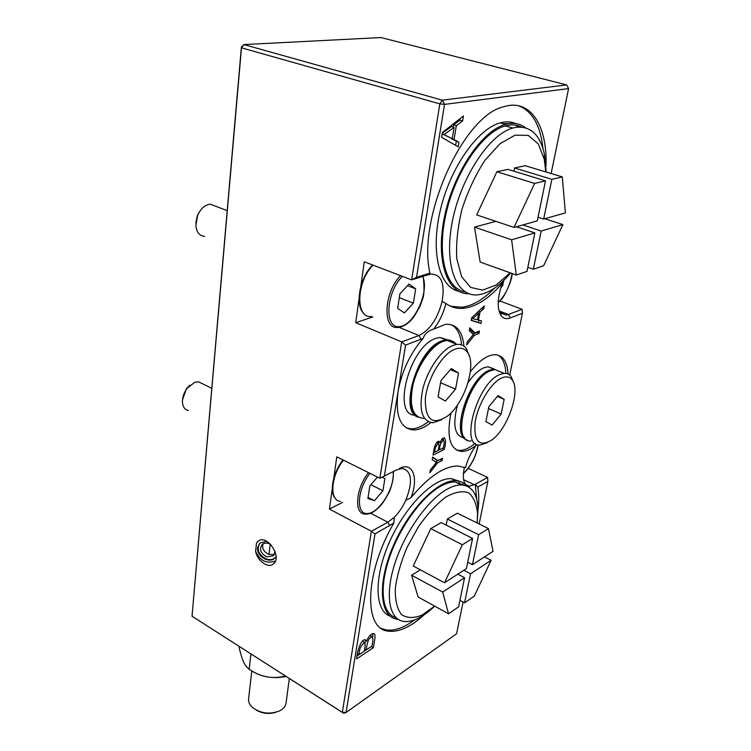 <?xml version="1.0" encoding="UTF-8"?>
<svg xmlns="http://www.w3.org/2000/svg" width="751" height="751" viewBox="0 0 751 751"><rect width="100%" height="100%" fill="white"/><g stroke="black" fill="none" stroke-linecap="round" stroke-linejoin="round"><path stroke-width="1.13" d="M450.957 412.947C446.338 437.091 449.98 449.924 461.865 451.464C466.23 451.445 470.98 449.389 476.115 445.305C471.224 452.055 467.666 459.518 465.442 467.685L457.941 465.995C444.179 466.099 428.539 476.641 411.013 497.613L405.784 500.297C412.975 481.748 411.858 471.112 402.423 468.408L396.612 469.901L379.846 478.265L401.691 341.883L355.702 322.677L359.062 298.823M405.784 500.297C402.667 507.094 398.828 512.773 394.247 517.336L393.862 522.987C364.695 572.938 363.409 628.916 387.938 631.103L385.845 629.892C394.209 631.215 403.747 627.92 414.458 620.007M360.79 286.582L364.282 261.789L411.623 279.879L439.823 103.854L241.484 47.829L192.04 616.214L342.343 712.37L371.36 531.267L387.901 522.208L394.247 517.336M393.862 522.987L374.984 533.961L371.36 531.267L329.417 509.065L332.289 488.666M333.782 478.134L336.786 456.833L379.846 478.265L396.612 469.901M329.417 509.065L342.616 502.41M436.491 462.25L432.182 459.715L432.67 457.049L437.908 460.616L442.546 458.241L442.132 460.485L437.504 462.86L429.825 472.783L430.323 470.042L436.491 462.25M444.16 449.511L433.017 455.106C433.759 450.703 434.735 441.973 438.875 441.222L440.048 442.658C441.203 439.626 442.611 438.011 444.292 437.814C445.963 439.786 445.925 443.691 444.16 449.511L442.048 448.525M473.44 334.392L469.291 330.74L469.826 327.84L474.876 332.824L479.476 331.041L479.007 333.472L474.416 335.275L466.643 344.962L467.197 341.987L473.44 334.392M471.206 320.433L471.712 317.72L484.245 305.948L483.71 308.774L479.964 312.172L478.481 320.029L481.4 320.884L480.912 323.474L471.206 320.433M470.361 371.717C478.762 361.147 486.62 355.486 493.942 354.725C502.597 354.641 507.31 361.071 508.08 374.017M509.722 375.078L522.433 313.233L510.267 317.945L508.465 314.491L522.058 309.29L500.016 301.01M463.958 346.192C462.541 331.163 456.43 323.859 445.634 324.291L433.693 329.088C439.382 321.757 443.456 313.223 445.916 303.479C451.389 307.45 457.547 309.027 464.39 308.201C476.979 306.333 489.624 297.969 502.316 283.118C497.209 297.997 496.852 308.886 501.236 315.805C503.517 318.631 506.531 319.344 510.267 317.945M430.802 422.588C424.813 427.366 419.161 429.825 413.848 429.957C400.414 428.859 395.139 416.092 398.03 391.665L384.381 475.946M411.013 497.613C418.823 477.833 412.815 461.302 399.344 468.474M398.03 391.665C401.823 371.154 410.196 353.392 423.132 338.391L405.559 345.122L398.03 391.665M374.984 533.961L346.08 712.492L343.686 713.281L192.04 616.214L241.381 47.088L241.484 47.829L243.878 44.572L442.32 100.165L566.639 84.929L380.964 37.55L243.878 44.572L241.381 47.088M476.622 498.946L475.299 484.311L469.413 486.244C463.705 485.306 462.034 478.978 464.4 467.244L464.362 467.225M498.73 309.806L500.204 312.491L506.127 315.082L508.465 314.491L499.255 310.989M551.131 173.519L568.582 88.58L444.536 104.389L416.552 277.25L429.976 273.139L427.986 274.847L430.952 274.077C441.4 274.322 445.118 283.446 442.095 301.451L445.916 303.479M405.559 345.122L401.691 341.883L419.002 335.509C429.835 330.149 437.533 318.8 442.095 301.451M479.138 523.973L487.878 481.4L477.786 487.099C478.96 493.632 479.044 501.114 478.049 509.563M423.968 614.966C410.478 627.198 398.471 632.577 387.938 631.103M343.686 713.281L342.343 712.37L346.08 712.492L456.58 633.76L463.104 602.011M366.619 641.091C368.666 636.125 371.06 633.619 373.801 633.562C376.57 633.994 373.857 643.363 373.35 647.719L356.687 658.834C356.669 653.67 360.564 638.744 365.418 639.786L366.619 641.091L364.545 639.871M381.301 628.399L385.845 629.892M477.786 487.099L475.299 484.311L487.596 477.429L468.23 468.333M450.591 306.239L461.968 307.262C472.698 305.77 483.597 299.358 494.656 288.046M502.316 283.118L502.391 281.756M429.976 273.139C416.796 219.085 463.076 114.875 504.325 106.576C530.948 98.447 547.676 126.619 545.986 166.365M458.223 146.83L441.588 137.283L442.367 132.495L463.442 115.983L462.597 120.967L456.336 125.68L454.017 139.536L458.992 142.268L458.223 146.83M255.593 551.3L256.523 543.048L258.091 541.246C266.633 533.623 282.526 556.791 273.514 563.823C268.436 568.836 257.283 560.95 255.593 551.3C260.081 560.884 266.689 564.104 275.42 560.978M542.954 148.51C540.485 125.492 532.384 111.251 518.65 105.769M443.982 134.589L452.243 138.663L454.139 127.341L443.982 134.589L442.114 134.035M442.095 134.147L443.963 134.701M443.879 134.682L452.243 138.663M442.255 133.209L451.417 126.544L454.139 127.341M460.156 118.555L459.884 120.188L462.597 120.967M459.884 120.188L453.613 124.891L456.336 125.68M453.613 124.891L453.257 127.079M451.37 138.4L454.017 139.536M451.313 138.728L458.992 142.268M456.298 141.46L455.65 145.347M371.323 646.517L373.35 647.719M366.122 649.887L364.216 651.155M359.119 654.543L357.176 655.83M366.197 649.925L371.867 646.16C373.022 641.805 373.153 638.688 372.261 636.839C367.84 637.317 366.704 645.822 366.197 649.925L364.573 648.967M359.185 654.581L364.197 651.258C365.202 647.418 365.361 644.518 364.657 642.565C360.931 645.156 359.109 649.164 359.185 654.581L357.542 653.595M370.618 635.872L369.821 635.59M365.643 640.519L365.052 642.894M372.834 633.609L372.806 637.214M355.702 322.677L372.843 316.969M461.565 344.916C460.654 334.739 457.275 328.009 451.407 324.732M406.657 428.108L411.51 428.877C416.749 428.755 422.325 426.371 428.23 421.733M433.693 329.088C428.23 330.675 424.709 333.773 423.132 338.391M505.855 373.378C505.442 364.094 502.795 357.992 497.904 355.063M456.308 449.915L459.659 450.44C464.39 450.412 469.553 448.037 475.13 443.315M427.986 274.847L411.623 279.879L416.552 277.25M432.595 457.472L437.908 460.616M440.067 459.509L442.132 460.485M437.73 460.532L435.449 461.696M436.415 462.344L437.504 462.86M437.777 441.607L440.048 442.658M443.362 438.058L443.362 440.246M438.115 450.487C439.063 447.127 439.194 444.77 438.5 443.4C436.068 445.259 434.829 448.178 434.773 452.158L438.115 450.487M433.646 451.633L434.773 452.158M443.259 447.925C444.357 444.076 444.432 441.522 443.484 440.255C440.978 442.142 439.635 445.324 439.457 449.821L443.259 447.925M438.622 442.001L438.237 443.287M438.331 449.295L439.457 449.821M439.316 449.755L438.143 450.347M434.641 452.102L433.449 452.693M469.61 329.032L472.51 331.886L474.876 332.824M476.735 332.102L479.007 333.472M476.65 332.543L472.923 333.988M473.121 334.758L474.416 335.275M481.954 308.098L483.71 308.774M478.303 311.534L479.964 312.172M477.476 319.635L478.481 320.029M478.988 320.179L478.547 322.545L480.912 323.474M478.547 322.545L471.243 320.255M472.623 318.724L477.448 319.776L478.659 313.364L472.623 318.724L471.6 318.33M477.016 312.735L478.659 313.364M471.609 318.264L472.632 318.659M487.878 481.4L487.596 477.429M439.823 103.854L444.536 104.389L442.32 100.165L439.823 103.854M568.582 88.58L566.639 84.929M522.433 313.233L522.058 309.29M276.058 556.594L274.782 558.171C269.149 563.945 256.222 556.022 257.612 547.667L260.081 542.954L266.802 541.34M257.321 541.959L256.523 543.048M503.189 123.718L509.441 123.558M515.252 125.126L518.725 127.06M518.753 127.06L515.28 125.126M509.403 123.568L503.245 123.737M525.587 127.848C519.974 123.455 513.28 122.3 505.517 124.375C481.748 130.486 452.984 173.697 444.282 217.743C435.336 261.846 447.671 294.589 468.877 293.697M515.684 123.568C511.055 121.568 505.911 121.343 500.232 122.882C477.486 128.74 450.074 168.102 440.293 210.318C430.323 252.552 439.523 287.22 458.654 291.285M521.56 127.097C517.636 125.107 513.262 124.488 508.446 125.239L505.357 125.915C482.837 131.744 455.575 171.341 446.113 213.331C436.444 255.34 446.056 289.097 465.301 291.97M537.322 220.841L545.479 180.85L534.628 183.413L514.031 227.422L537.322 220.841M551.854 179.339L543.677 219.048L565.39 212.909L562.264 176.879L551.854 179.339L514.566 167.989L513.956 171.19M541.199 231.036L533.323 269.243L543.621 265.751L562.893 224.605L541.199 231.036L522.846 224.934M527.014 271.383L534.862 232.913L511.609 239.804L516.303 275.026L527.014 271.383M534.628 183.413L496.89 171.744L476.697 214.917L514.031 227.422M496.89 171.744L508.023 169.379L545.479 180.85M538.063 217.217L543.677 219.048M562.264 176.879L525.249 165.708L514.566 167.989M527.85 267.309L533.323 269.243M562.893 224.605L544.822 218.719M516.425 226.746L534.862 232.913M495.885 221.348L474.491 227.112L480.161 262.052L516.303 275.026M511.609 239.804L474.491 227.112M510.164 272.82L496.242 284.976L482.611 290.111L470.633 287.417L461.649 276.753L456.805 258.842C455.895 243.775 457.65 227.159 462.062 209.022C467.948 190.923 475.618 174.626 485.09 160.132L500.11 143.629L515.064 135.171L528.244 135.396L538.27 143.873L544.268 159.268L545.789 171.904M546.174 172.026L544.437 154.302C540.147 134.851 530.647 125.868 515.928 127.36L512.858 128.055C489.051 134.204 460.081 178.804 452.036 223.028C443.719 267.309 457.35 298.297 479.129 294.664C489.539 292.909 500.025 285.671 510.586 272.97M461.715 484.958L459.068 482.536L461.696 484.958M466.803 486.038C463.958 482.686 460.26 480.922 455.726 480.724C437.908 479.607 408.347 509.798 392.782 546.991C377.021 584.156 379.884 616.871 396.96 619.218L398.199 619.378M463.376 485.108L462.569 484.066M459.603 481.325L451.351 478.631C433.956 477.542 405.456 505.77 389.619 541.706C373.613 577.603 374.665 611.032 390.154 616.139M464.231 485.259L455.303 481.964C451.107 481.832 446.423 483.146 441.231 485.925C422.4 495.913 399.673 527.052 389.271 558.077C378.767 589.141 382.306 614.14 396.068 617.688M466.418 568.591L472.567 538.429L462.334 544.757L444.517 582.776L466.418 568.591M478.603 534.703L472.417 564.705L493.032 551.347L488.469 528.601L478.603 534.703L447.333 519.016L446.169 525.099M470.548 573.783L464.569 602.8L474.303 596.134L491.126 560.274L470.548 573.783L463.836 570.262M458.617 606.874L464.559 577.707L442.696 592.06L448.525 613.774L458.617 606.874M462.334 544.757L430.774 528.62L413.257 566.019L444.517 582.776M430.774 528.62L441.194 522.583L472.567 538.429M467.713 562.255L472.417 564.705M488.469 528.601L457.387 513.186L447.333 519.016M459.95 600.302L464.569 602.8M491.126 560.274L484.489 556.876M457.828 574.158L464.559 577.707M420.344 569.812L411.595 575.219L418.11 596.998L448.525 613.774M442.696 592.06L411.595 575.219M434.66 606.123L421.912 615.163C413.792 618.411 406.995 618.223 401.513 614.6C397.148 608.911 395.073 600.274 395.279 588.69C396.969 575.801 400.903 562.001 407.08 547.301L418.523 526.582C427.403 513.994 436.481 504.156 445.756 497.087C454.618 492.074 462.156 490.61 468.38 492.712C473.505 496.805 476.556 503.677 477.542 513.337L477.148 522.978L478.03 509.028C477.345 493.876 471.835 485.85 461.518 484.949C457.35 484.827 452.684 486.169 447.512 488.976C428.389 499.227 405.202 531.539 394.979 563.128C384.643 594.754 389.018 619.293 403.54 621.415C412.562 622.485 422.879 617.435 434.5 606.273M285.793 676.238L283.934 676.388C271.684 679.139 260.099 676.773 249.163 669.282L246.403 666.71C243.822 663.706 241.418 657.378 239.194 647.737L239.325 646.508M283.934 676.388L284.094 675.149M249.163 669.282L250.928 653.933M251.125 670.502C261.536 677.111 273.195 679.092 286.112 676.444M188.351 410.497C184.586 409.652 182.606 406.638 182.418 401.456C182.512 396.838 184.089 392.426 187.14 388.239L194.791 382.259L198.611 381.837L202.197 383.601M381.865 477.26L384.906 478.425L382.907 490.741L374.477 500.71L367.887 498.448L369.839 485.981L377.453 477.073M189.947 385.188L186.426 388.671L182.493 399.823M374.477 500.71L368.046 497.425M382.907 490.741L370.928 484.705M204.666 236.358C199.569 236.011 196.631 232.453 195.851 225.675L197.626 215.406C200.395 209.191 204.197 205.492 209.022 204.328L210.327 204.178L215.912 206.318M399.917 293.848L409.023 284.038L415.678 288.835L413.35 303.16L404.413 312.904L397.636 308.379L399.917 293.848M200.508 210.299L197.372 215.471L195.861 222.859M413.35 303.16L399.325 297.631M415.678 288.835L407.502 285.68M503.686 280.517L502.701 285.577L500.72 287.83M502.701 285.577L501.584 285.164M251.801 670.962L248.609 698.439C248.177 701.612 249.435 704.588 252.374 707.367C260.569 713.497 269.6 714.699 279.456 710.944C283.183 709.047 285.371 706.531 286.009 703.396L286.112 702.636M256.316 710.117C262.456 713.591 268.942 714.323 275.758 712.314M488.863 406.695L498.091 395.542L504.165 399.363L501.161 414.026L492.112 425.094L485.888 421.583L488.863 406.695M501.161 414.026L488.497 408.544M504.165 399.363L497.34 396.453M501.64 377.997C506.136 376.054 509.619 376.664 512.079 379.809C521.053 390.163 507.789 428.999 491.783 440.02C479.316 447.389 473.75 441.55 475.101 422.494C477.645 404.639 490.816 382.672 501.64 377.997M487.174 442.686L480.105 445.033C459.293 447.765 476.857 383.123 499.828 374.505L504.118 373.341C507.009 373.153 509.328 374.214 511.084 376.514L513.6 382.616M471.13 440.95C450.149 443.55 467.46 379.152 490.572 370.684L494.89 369.548L501.574 372.299M496.186 370.074L500.307 371.773M464.662 437.702C452.14 428.051 470.605 377.387 489.323 370.712L494.552 369.576M495.04 369.605L499.162 371.304M467.244 439.983C449.971 436.387 468.248 377.8 489.427 370.205L493.745 369.07L500.429 371.829M468.023 382.691C473.214 375.153 478.434 370.205 483.691 367.84L488.028 366.723L494.355 369.051M464.146 437.908C454.618 436.04 452.402 425.038 457.509 404.911M440.978 380.532L451.323 368.553L458.532 373.05L455.547 389.159L445.427 401.034L438.058 396.904L440.978 380.532M455.547 389.159L440.584 382.719M458.532 373.05L450.403 369.623M454.834 349.234C460.222 347.215 464.4 348.201 467.366 352.172C476.979 364.057 464.897 402.658 447.774 415.866C432.82 425.798 425.329 420.231 425.31 399.166C427 379.274 441.992 354.05 454.834 349.234M441.86 419.668L433.055 422.747C422.053 421.461 418.636 410.196 422.822 388.943C427.629 369.501 441.316 349.835 452.872 345.441L456.927 344.409C460.889 344.052 464.043 345.469 466.38 348.671L469.413 356.274M423.545 418.429C412.449 417.087 408.938 405.822 413.031 384.643C417.753 365.286 431.421 345.742 443.034 341.433L447.127 340.419C450.844 340.1 453.876 341.329 456.214 344.118M448.375 340.926L454.993 343.62C452.665 340.841 449.633 339.602 445.906 339.921L441.813 340.926C417.462 348.38 398.246 412.59 418.448 417.265M415.031 414.28C400.715 402.414 420.466 347.938 441.719 341.489L447.005 340.428M447.155 340.438L453.782 343.132M415.115 415.172C391.506 415.688 409.492 346.474 435.73 338.448L439.842 337.452L447.727 339.884M448.413 340.532L448.995 341.179M270.829 544.559C267.6 542.673 264.746 542.626 262.287 544.419C258.992 549.319 260.541 553.478 266.934 556.885L273.298 555.824L275.035 551.534M259.555 543.442C256.457 549.985 258.823 555.214 266.671 559.11C270.069 560.086 272.913 559.608 275.195 557.674L275.608 557.261M263 543.912C261.883 548.596 263.892 552.098 269.036 554.416L274.322 554.548M270.238 544.203L269.036 554.416M370.647 513.233L387.901 522.208L389.741 525.803M463.592 479.673L474.379 484.817M399.006 327.305L419.002 335.509L420.992 339.358M340.55 501.33C329.135 501.086 330.684 475.834 343.498 460.175M368.516 472.623C355.683 488.591 353.796 514.031 364.995 514.088C368.056 514.435 371.379 513.346 374.946 510.83L379.377 506.972C382.466 503.79 385.92 498.467 389.722 490.994C392.351 483.888 393.562 477.401 393.374 471.515M393.092 471.656C395.411 486.413 380.044 512.285 368.131 513.468C355.814 515.58 356.687 489.952 369.98 473.355M371.473 316.406C355.345 319.109 356.03 281.738 373.097 265.159M400.555 275.655C383.526 292.599 382.297 330.318 398.18 327.37C403.785 326.854 409.201 323.099 414.402 316.087L419.94 306.38L422.588 299.189C424.277 294.993 424.465 287.38 423.17 276.33M422.747 276.462C429.75 292.008 413.613 326.272 399.128 326.629C384.09 328.328 385.967 292.439 402.358 276.34M512.069 273.505C510.06 285.568 505.432 295.265 498.176 302.597M478.115 444.817C476.021 456.439 471.112 465.967 463.386 473.393M469.413 486.244L465.648 484.442M506.127 315.082L500.607 312.97M464.39 308.201L461.968 307.262M372.252 636.829L370.14 635.599M364.657 642.565L362.536 641.307M413.848 429.957L411.51 428.877M461.865 451.464L459.659 450.44M438.49 443.4L436.716 442.574M443.409 440.264L441.71 439.485M500.204 312.491L501.236 315.805M273.514 563.823L274.772 562.302M274.782 558.171L275.195 557.674M505.517 124.375L500.232 122.882M544.268 159.268L544.437 154.302M505.357 125.915L512.858 128.055M455.726 480.724L451.351 478.631M477.542 513.337L478.03 509.028M455.303 481.964L461.518 484.949M335.979 499.124C328.929 493.229 332.59 472.755 343.029 459.941M211.726 388.305L198.611 381.837M186.426 388.671L187.14 388.239M364.226 313.787C354.603 306.38 359.372 277.842 372.665 265M227.168 210.627L210.327 204.178M498.176 302.897L501.893 298.738C502.278 299.255 511.722 283.287 512.201 273.552M463.367 473.646L466.493 470.483C472.623 463.001 476.547 454.458 478.246 444.845M289.332 678.5L286.009 703.396M512.079 379.809L511.084 376.514M494.89 369.548L504.118 373.341M488.028 366.723L493.745 369.07M467.366 352.172L466.38 348.671M447.127 340.419L456.927 344.409M439.842 337.452L445.906 339.921M273.298 555.824L274.199 554.764"/></g></svg>
